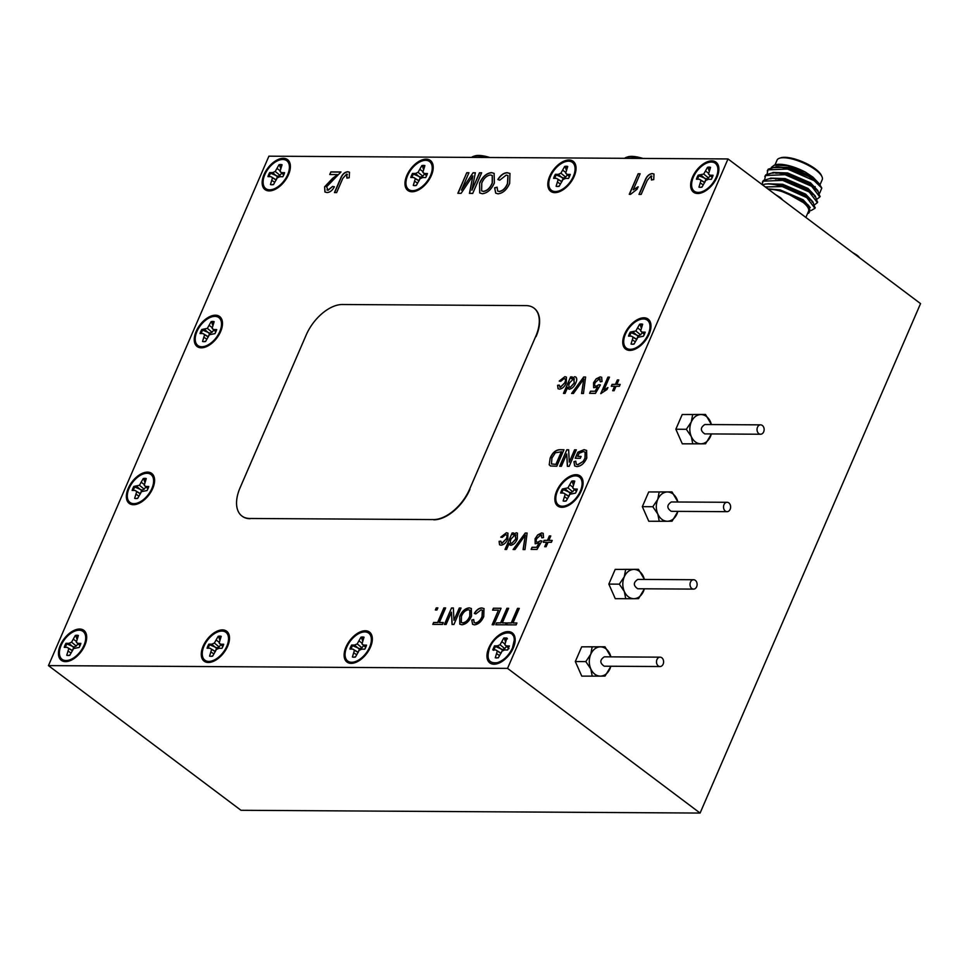 <?xml version="1.0" encoding="UTF-8"?>
<svg xmlns="http://www.w3.org/2000/svg" width="969" height="969" viewBox="0 0 969 969"><rect width="100%" height="100%" fill="white"/><g stroke="black" fill="none" stroke-linecap="round" stroke-linejoin="round"><path stroke-width="1.45" d="M306.216 334.935L240.082 487.77A35.15 20.01 -53.1 0 0 241.911 516.017A35.15 20.01 -53.1 0 0 249.808 518.476L433.446 519.578A35.15 20.01 -53.1 0 0 469.626 489.151L535.76 336.316A35.15 20.01 -53.1 0 0 533.931 308.081A35.15 20.01 -53.1 0 0 526.034 305.61L342.396 304.508A35.15 20.01 -53.1 0 0 306.216 334.935M249.808 518.476L433.446 519.578M469.626 489.151L535.76 336.316M469.941 489.381A35.15 20.01 126.9 0 1 433.749 519.808M250.111 518.706A35.15 20.01 126.9 0 1 242.226 516.247A35.15 20.01 126.9 0 1 242.068 516.126M534.076 308.19A35.15 20.01 126.9 0 1 534.234 308.312A35.15 20.01 126.9 0 1 536.075 336.558M48.45 665.618L240.99 810.29L700.09 813.064L920.55 303.612L728.01 158.94L268.91 156.179L48.45 665.618L507.55 668.38L728.01 158.94M507.55 668.38L700.09 813.064M705.505 414.466L700.866 414.538C705.057 414.684 708.266 417.106 710.483 421.769L711.44 424.567L705.505 414.466L682.212 414.526L675.853 429.231L682.297 443.814L700.938 443.838C705.129 443.608 708.327 441.137 710.531 436.425L711.379 433.942M638.486 569.336L633.847 569.409C638.038 569.554 641.248 571.976 643.464 576.64L644.421 579.438L638.486 569.336L615.194 569.397L608.835 584.101L615.279 598.685L633.92 598.709C638.111 598.479 641.308 596.008 643.513 591.296L644.361 588.813M604.971 646.771L600.332 646.844C604.523 646.989 607.733 649.412 609.961 654.075L610.918 656.873L604.971 646.771L581.691 646.832L575.32 661.536L581.763 676.12L600.417 676.144C604.608 675.914 607.793 673.443 609.998 668.731L610.858 666.248M671.989 491.901L667.35 491.973C671.541 492.119 674.751 494.541 676.98 499.205L677.937 502.003L671.989 491.901L648.709 491.961L642.338 506.666L648.782 521.249L667.435 521.274C671.626 521.043 674.812 518.572 677.016 513.861L677.876 511.378M574.581 449.822L576.325 449.834L569.191 466.319L567.349 466.307L566.744 453.964L561.414 466.271L559.67 466.259L566.804 449.773L568.646 449.786L569.263 462.116L574.581 449.822L576.276 449.943M617.35 379.945L618.779 379.957L616.853 384.39L620.184 384.414L619.361 386.316L616.03 386.292L614.104 390.725L612.687 390.725L614.6 386.28L611.269 386.268L612.093 384.366L615.424 384.378L617.35 379.945L618.719 380.066M510.869 545.244L509.222 543.367L506.593 549.459L505.006 549.447L512.141 532.962L513.727 532.974L512.94 534.791L516.247 532.768L517.41 533.12L517.313 539.018C515.811 542.64 513.655 544.711 510.869 545.244L509.912 544.966M541.707 532.926L543.209 533.35L543.548 537.601L541.865 537.807L540.872 534.827L536.729 538.655C535.772 540.884 536.087 542.071 537.674 542.228L540.423 540.763L541.925 540.981L536.996 549.423L531.121 549.387L532.042 547.279L536.608 547.303L539.091 543.04L535.179 543.754L535.082 538.764L537.698 534.912L541.707 532.926L543.282 533.41M541.792 535.13L540.872 534.827M536.729 541.998L537.819 542.337L540.423 540.763M493.415 608.217L501.034 608.266L493.899 624.751L492.155 624.739L498.466 610.155L492.591 610.119L493.415 608.217L500.985 608.375M469.226 607.866L471.322 608.484L471.528 616.127C469.19 621.395 465.98 624.278 461.898 624.763L459.791 624.145L459.706 616.248C462.056 611.124 465.229 608.326 469.226 607.866L471.406 608.544M436.28 607.878L437.867 607.878L436.946 609.998L435.36 609.986L436.28 607.878L437.818 607.999M459.294 608.011L461.038 608.023L453.904 624.508L452.063 624.496L451.445 612.154L446.128 624.46L444.383 624.448L451.518 607.963L453.359 607.975L453.964 620.317L459.294 608.011L460.99 608.132M600.174 376.868L601.676 377.304L602.015 381.544L600.332 381.75L599.351 378.77L595.196 382.598C594.239 384.826 594.554 386.025 596.141 386.171L598.89 384.705L600.392 384.923L595.463 393.378L589.588 393.341L590.509 391.222L595.075 391.246L597.558 386.982L593.646 387.709L593.549 382.719L596.165 378.855L600.174 376.868L601.749 377.365M600.259 379.073L599.351 378.77M595.196 385.953L596.286 386.292L598.89 384.705M571.407 378.734L574.726 376.723C576.991 377.329 577.342 379.412 575.78 382.973C574.278 386.583 572.122 388.654 569.336 389.187L567.689 387.309L565.06 393.402L563.473 393.39L570.608 376.905L572.194 376.917L571.407 378.734L574.726 376.723L575.877 377.074M569.336 389.187L568.379 388.908M652.27 173.56L654.002 174.045L653.736 179.604L651.41 179.907L651.144 175.934L647.292 180.246L641.163 194.418L638.983 194.406L645.027 180.416C646.65 176.213 649.073 173.923 652.27 173.56L654.075 174.105M651.907 176.201L651.144 175.934M506.302 175.062L499.725 180.198L497.836 179.507C500.585 175.147 503.674 172.87 507.126 172.688L509.96 173.439L509.658 183.444C506.811 189.779 502.935 193.243 498.018 193.824L495.68 193.146L494.65 187.792L497.097 187.187L497.678 191.026L499.156 191.438C502.766 190.857 505.539 188.192 507.465 183.444L507.926 175.559L506.302 175.062M479.461 172.785L481.641 172.797L472.727 193.4L469.444 193.388L472.86 175.873L461.111 193.328L457.852 193.315L466.767 172.712L468.948 172.724L461.401 190.154L473.078 172.748L475.355 172.761L471.915 190.215L479.461 172.785L481.593 172.918M337.297 174.577L329.726 174.529L330.877 171.888L340.991 171.949L326.614 186.799L327.994 190.142L332.524 186.472L334.39 186.738C332.355 190.554 329.86 192.48 326.916 192.528L324.93 191.971L324.615 186.811L332.573 178.381L337.454 174.686L332.573 178.381M326.928 189.888L328.14 190.263L332.524 186.472M264.028 174.529A18.75 10.671 -53.1 0 0 265.009 189.597A18.75 10.671 -53.1 0 0 284.801 181.021A18.75 10.671 -53.1 0 0 287.539 159.619A18.75 10.671 -53.1 0 0 264.028 174.529M406.859 175.389A18.75 10.671 -53.1 0 0 407.84 190.457A18.75 10.671 -53.1 0 0 427.632 181.881A18.75 10.671 -53.1 0 0 430.369 160.479A18.75 10.671 -53.1 0 0 406.859 175.389M549.689 176.249A18.75 10.671 -53.1 0 0 550.671 191.317A18.75 10.671 -53.1 0 0 570.462 182.741A18.75 10.671 -53.1 0 0 573.2 161.338A18.75 10.671 -53.1 0 0 549.689 176.249M692.52 177.109A18.75 10.671 -53.1 0 0 693.501 192.177A18.75 10.671 -53.1 0 0 713.305 183.601A18.75 10.671 -53.1 0 0 716.03 162.198A18.75 10.671 -53.1 0 0 692.52 177.109M196.126 331.434A18.75 10.671 -53.1 0 0 197.107 346.502A18.75 10.671 -53.1 0 0 216.911 337.927A18.75 10.671 -53.1 0 0 219.636 316.524A18.75 10.671 -53.1 0 0 196.126 331.434M624.63 334.026A18.75 10.671 -53.1 0 0 625.599 349.082A18.75 10.671 -53.1 0 0 645.402 340.507A18.75 10.671 -53.1 0 0 648.128 319.104A18.75 10.671 -53.1 0 0 624.63 334.026M128.235 488.352A18.75 10.671 -53.1 0 0 129.216 503.408A18.75 10.671 -53.1 0 0 149.008 494.832A18.75 10.671 -53.1 0 0 151.733 473.429A18.75 10.671 -53.1 0 0 128.235 488.352M556.727 490.932A18.75 10.671 -53.1 0 0 557.708 505.988A18.75 10.671 -53.1 0 0 577.5 497.412A18.75 10.671 -53.1 0 0 580.225 476.009A18.75 10.671 -53.1 0 0 556.727 490.932M60.332 645.257A18.75 10.671 -53.1 0 0 61.313 660.313A18.75 10.671 -53.1 0 0 81.105 651.737A18.75 10.671 -53.1 0 0 83.831 630.347A18.75 10.671 -53.1 0 0 60.332 645.257M203.163 646.117A18.75 10.671 -53.1 0 0 204.144 661.173A18.75 10.671 -53.1 0 0 223.936 652.597A18.75 10.671 -53.1 0 0 226.661 631.207A18.75 10.671 -53.1 0 0 203.163 646.117M488.824 647.837A18.75 10.671 -53.1 0 0 489.805 662.905A18.75 10.671 -53.1 0 0 509.597 654.317A18.75 10.671 -53.1 0 0 512.335 632.927A18.75 10.671 -53.1 0 0 488.824 647.837M345.994 646.977A18.75 10.671 -53.1 0 0 346.975 662.045A18.75 10.671 -53.1 0 0 366.767 653.457A18.75 10.671 -53.1 0 0 369.492 632.067A18.75 10.671 -53.1 0 0 345.994 646.977M517.531 608.362L519.287 608.375L512.976 622.958L516.937 622.982L516.114 624.884L506.436 624.823L507.259 622.922L511.22 622.946L517.531 608.362L519.227 608.484M347.75 171.731L349.482 172.216L349.215 177.763L346.89 178.078L346.623 174.105L342.772 178.417L336.643 192.589L334.462 192.565L340.507 178.587C342.13 174.384 344.552 172.094 347.75 171.731L349.555 172.264M347.387 174.359L346.623 174.105M491.477 172.591L494.105 173.378L494.372 182.935C491.44 189.512 487.431 193.11 482.332 193.727L479.703 192.952L479.582 183.08C482.526 176.673 486.486 173.185 491.477 172.591L494.19 173.439M629.256 194.345L638.171 173.742L640.158 173.754L633.205 189.815L638.099 186.787L637.045 189.234L630.528 194.357L629.256 194.345M564.115 378.564L560.748 381.301L559.258 381.071L564.891 376.662L566.405 377.098L566.271 382.876C564.673 386.655 562.408 388.739 559.501 389.126L558.035 388.726L557.587 385.299L559.258 385.105L560.312 387.225L564.661 382.925C565.872 380.417 565.69 378.976 564.115 378.564L565.036 378.867M559.658 387.067L560.457 387.346L564.661 382.925M583.701 376.989L585.603 377.002L583.459 393.511L581.57 393.499L583.786 379L573.466 393.45L571.577 393.438L583.701 376.989L585.579 377.111M600.768 393.62L607.902 377.135L609.489 377.147L603.929 389.986L607.842 387.576L606.994 389.526L600.768 393.62M443.899 607.914L445.643 607.926L439.332 622.51L443.293 622.534L442.482 624.436L432.792 624.375L433.615 622.473L437.588 622.498L443.899 607.914L445.595 608.048M549.35 535.942L550.78 535.954L548.866 540.387L552.197 540.411L551.373 542.313L548.042 542.289L546.116 546.722L544.687 546.722L546.613 542.277L543.282 542.265L544.106 540.363L547.437 540.375L549.35 535.942L550.731 536.063M481.072 609.84L475.815 613.946L474.301 613.389C476.506 609.901 478.977 608.084 481.738 607.938L484.003 608.544L483.761 616.55C481.484 621.614 478.383 624.375 474.459 624.848L472.581 624.302L471.758 620.027L473.72 619.53L474.18 622.607L475.355 622.946C478.25 622.461 480.467 620.33 482.017 616.55L482.38 610.228L481.072 609.84M506.908 608.302L508.652 608.314L502.342 622.885L506.302 622.91L505.479 624.811L495.801 624.763L496.625 622.861L500.598 622.885L506.908 608.302L508.604 608.423M525.234 533.035L527.124 533.047L524.992 549.568L523.09 549.556L525.307 535.058L514.999 549.508L513.11 549.496L525.234 533.035L527.112 533.168M505.648 534.622L502.281 537.347L500.779 537.129L506.424 532.72L507.938 533.156L507.804 538.934C506.206 542.713 503.941 544.796 501.021 545.184L499.568 544.784L499.108 541.356L500.791 541.162L501.845 543.282L506.193 538.97C507.405 536.475 507.223 535.021 505.648 534.622L506.569 534.924M501.191 543.124L501.99 543.403L506.193 538.97M559.513 449.725L563.946 449.749L556.812 466.234L550.501 465.968L549.205 464.769L550.186 458.022C552.451 452.753 555.564 449.991 559.513 449.725L563.897 449.87M550.501 465.968L549.205 464.769L550.186 458.022M577.778 456.411L581.109 456.423L580.286 458.325L575.211 458.301L577.851 452.196L584.077 449.664L586.596 450.415L586.766 458.071C584.283 463.412 581 466.246 576.894 466.573L574.653 465.932L573.951 461.68L575.78 461.159L576.276 464.236L577.754 464.672L583.096 461.438L584.973 458.155L585.119 452.111L583.399 451.566L579.123 453.286L577.778 456.411L581.061 456.544M199.299 346.296A18.75 10.671 -53.1 0 0 199.844 347.677M221.526 318.825A18.75 10.671 -53.1 0 0 219.927 318.68M410.032 190.239A18.75 10.671 -53.1 0 0 410.577 191.632M432.259 162.768A18.75 10.671 -53.1 0 0 430.66 162.635M552.863 191.099A18.75 10.671 -53.1 0 0 553.408 192.492M575.089 163.64A18.75 10.671 -53.1 0 0 573.491 163.495M267.202 189.379A18.75 10.671 -53.1 0 0 267.747 190.772M289.428 161.908A18.75 10.671 -53.1 0 0 287.829 161.775M695.694 191.959A18.75 10.671 -53.1 0 0 696.239 193.352M717.92 164.5A18.75 10.671 -53.1 0 0 716.321 164.355M627.791 348.876A18.75 10.671 -53.1 0 0 628.336 350.257M650.017 321.405A18.75 10.671 -53.1 0 0 648.418 321.26M559.888 505.782A18.75 10.671 -53.1 0 0 560.433 507.162M582.115 478.311A18.75 10.671 -53.1 0 0 580.528 478.177M131.396 503.202A18.75 10.671 -53.1 0 0 131.941 504.583M153.623 475.731A18.75 10.671 -53.1 0 0 152.036 475.597M63.494 660.107A18.75 10.671 -53.1 0 0 64.039 661.5M85.72 632.636A18.75 10.671 -53.1 0 0 84.133 632.503M206.324 660.967A18.75 10.671 -53.1 0 0 206.869 662.36M228.551 633.496A18.75 10.671 -53.1 0 0 226.964 633.363M349.155 661.827A18.75 10.671 -53.1 0 0 349.7 663.22M371.381 634.356A18.75 10.671 -53.1 0 0 369.795 634.223M491.973 662.626A18.75 10.671 -53.1 0 0 492.531 664.08M514.224 635.216A18.75 10.671 -53.1 0 0 512.674 635.083M505.37 641.502L504.534 638.801L507.441 638.813M496.552 658.024L498.417 657.551M489.672 647.837C495.486 632.902 514.939 626.967 514.212 640.364L512.456 647.982C508.858 655.504 503.856 660.386 497.472 662.639C488.679 663.765 486.075 658.835 489.672 647.837M498.296 657.83L502.075 651.107L504.667 649.957L507.635 649.981L509.379 645.935L506.424 645.911L504.825 644.748L506.872 638.014L503.832 637.99L500.052 644.724L497.46 645.863L494.493 645.839L492.749 649.884L495.704 649.908L497.303 651.071L495.256 657.818L498.296 657.83M499.326 655.444L496.964 653.869M500.622 653.07L497.303 651.071M493.718 650.356L495.389 646.493L502.657 649.545L501.094 653.179L495.704 649.908M495.389 646.493L494.493 645.839M504.534 638.801L503.832 637.99M508.967 648.624L504.825 644.748M508.652 647.982L506.424 645.911M501.348 649.351L497.46 645.863M506.508 646.323L504.801 648.6L502.657 649.545M504.801 648.6L500.052 644.724M504.922 643.949L502.124 641.938M362.515 640.679L361.691 637.99A11.325 6.456 126.9 0 1 363.75 637.832M353.709 657.212L355.575 656.74M346.829 647.026A17.454 9.932 126.9 0 1 361.607 632.43A17.454 9.932 126.9 0 1 371.369 639.552A17.454 9.932 126.9 0 1 369.613 647.171A17.454 9.932 126.9 0 1 354.63 661.827A17.454 9.932 126.9 0 1 346.829 647.026M355.453 657.018L359.233 650.284L361.825 649.145L364.792 649.169A11.628 6.626 -53.1 0 0 366.536 645.124L363.581 645.1L361.982 643.937L364.029 637.19A11.628 6.626 -53.1 0 0 360.989 637.178L357.21 643.9L354.618 645.051L351.65 645.027A11.628 6.626 -53.1 0 0 349.906 649.073L352.861 649.097L354.46 650.26L352.413 656.994A11.628 6.626 -53.1 0 0 355.453 657.018M356.483 654.632L354.121 653.058M357.767 652.246L354.46 650.26M358.239 652.355L352.861 649.097M351.008 649.085A11.325 6.456 126.9 0 1 352.546 645.669L351.65 645.027M352.546 645.669L359.814 648.733A6.202 3.525 126.9 0 0 358.53 651.241M361.691 637.99L360.989 637.178M365.701 647.413L361.982 643.937M365.81 647.171L363.581 645.1M358.506 648.54L354.618 645.051M363.654 645.511L361.958 647.789L359.814 648.733M361.958 647.789L357.21 643.9M362.079 643.137L359.281 641.115M219.684 639.819L218.861 637.13A11.325 6.456 126.9 0 1 220.92 636.972M210.879 656.352L212.744 655.88M203.999 646.166A17.454 9.932 126.9 0 1 218.776 631.57A17.454 9.932 126.9 0 1 228.539 638.692A17.454 9.932 126.9 0 1 226.782 646.299A17.454 9.932 126.9 0 1 211.799 660.967A17.454 9.932 126.9 0 1 203.999 646.166M212.623 656.158L216.402 649.424L218.994 648.285L221.962 648.309A11.628 6.626 -53.1 0 0 223.706 644.252L220.75 644.24L219.151 643.077L221.198 636.33A11.628 6.626 -53.1 0 0 218.158 636.318L214.379 643.041L211.787 644.191L208.82 644.167A11.628 6.626 -53.1 0 0 207.075 648.213L210.031 648.237L211.63 649.4L209.583 656.134A11.628 6.626 -53.1 0 0 212.623 656.158M213.652 653.772L211.29 652.198M214.936 651.386L211.63 649.4M215.409 651.495L210.031 648.237M208.178 648.225A11.325 6.456 126.9 0 1 209.716 644.809L208.82 644.167M209.716 644.809L216.983 647.873A6.202 3.525 126.9 0 0 215.699 650.369M218.861 637.13L218.158 636.318M222.87 646.553L219.151 643.077M222.967 646.311L220.75 644.24M215.675 647.68L211.787 644.191M220.823 644.651L219.127 646.929L216.983 647.873M219.127 646.929L214.379 643.041M219.248 642.277L216.45 640.255M76.854 638.959L76.03 636.27A11.325 6.456 126.9 0 1 78.089 636.112M68.048 655.492L69.913 655.02M61.168 645.306A17.454 9.932 126.9 0 1 75.945 630.71A17.454 9.932 126.9 0 1 85.708 637.832A17.454 9.932 126.9 0 1 83.952 645.439A17.454 9.932 126.9 0 1 68.969 660.107A17.454 9.932 126.9 0 1 61.168 645.306M69.792 655.298L73.571 648.564L79.131 647.437A11.628 6.626 -53.1 0 0 80.875 643.392L77.92 643.38L76.321 642.217L78.368 635.47A11.628 6.626 -53.1 0 0 75.328 635.458L71.549 642.181L68.956 643.331L65.989 643.307A11.628 6.626 -53.1 0 0 64.245 647.353L67.2 647.377L68.799 648.54L66.752 655.274A11.628 6.626 -53.1 0 0 69.792 655.298M70.822 652.9L68.46 651.338M72.106 650.526L68.799 648.54M72.578 650.635L67.2 647.377M65.347 647.365A11.325 6.456 126.9 0 1 66.885 643.949L65.989 643.307M66.885 643.949L74.153 647.013A6.202 3.525 126.9 0 0 72.869 649.509M76.03 636.27L75.328 635.458M80.027 645.693L76.321 642.217M80.136 645.451L77.92 643.38M72.845 646.82L68.956 643.331M77.992 643.779L76.297 646.069L74.153 647.013M76.297 646.069L71.549 642.181M76.418 641.417L73.62 639.395M144.756 482.053L143.921 479.352A11.325 6.456 126.9 0 1 145.992 479.207M135.951 498.575L137.804 498.114M129.059 488.4A17.454 9.932 126.9 0 1 143.836 473.793A17.454 9.932 126.9 0 1 153.611 480.915A17.454 9.932 126.9 0 1 151.854 488.533A17.454 9.932 126.9 0 1 136.871 503.202A17.454 9.932 126.9 0 1 129.059 488.4M137.683 498.393L141.474 491.658L147.022 490.532A11.628 6.626 -53.1 0 0 148.778 486.486L145.81 486.474L144.224 485.299L146.271 478.565A11.628 6.626 -53.1 0 0 143.23 478.553L139.451 485.275L133.892 486.402A11.628 6.626 -53.1 0 0 132.135 490.447L135.103 490.459L136.702 491.634L134.655 498.369A11.628 6.626 -53.1 0 0 137.683 498.393M138.724 495.995L136.35 494.42M140.008 493.621L136.702 491.634M140.481 493.73L135.103 490.459M133.25 490.447A11.325 6.456 126.9 0 1 134.788 487.044L133.892 486.402M134.788 487.044L142.055 490.108A6.202 3.525 126.9 0 0 140.759 492.603M143.921 479.352L143.23 478.553M147.93 488.788L144.224 485.299M148.039 488.546L145.81 486.474M140.747 489.902L136.847 486.414M145.895 486.874L144.199 489.163L142.055 490.108M144.199 489.163L139.451 485.275M144.32 484.5L141.522 482.489M573.248 484.633L572.413 481.932A11.325 6.456 126.9 0 1 574.484 481.787M564.442 501.167L566.296 500.694M557.55 490.98A17.454 9.932 126.9 0 1 572.34 476.373A17.454 9.932 126.9 0 1 582.103 483.507A17.454 9.932 126.9 0 1 580.346 491.113A17.454 9.932 126.9 0 1 565.363 505.782A17.454 9.932 126.9 0 1 557.55 490.98M566.187 500.973L569.966 494.238L575.513 493.112A11.628 6.626 -53.1 0 0 577.27 489.066L574.302 489.054L572.715 487.879L574.762 481.145A11.628 6.626 -53.1 0 0 571.722 481.133L567.943 487.855L562.383 488.982A11.628 6.626 -53.1 0 0 560.627 493.027L563.595 493.039L565.193 494.214L563.146 500.949A11.628 6.626 -53.1 0 0 566.187 500.973M567.216 498.575L564.854 497.012M568.5 496.201L565.193 494.214M568.973 496.31L563.595 493.039M561.741 493.039A11.325 6.456 126.9 0 1 563.28 489.624L562.383 488.982M563.28 489.624L570.547 492.688A6.202 3.525 126.9 0 0 569.263 495.183M572.413 481.932L571.722 481.133M576.422 491.368L572.715 487.879M576.531 491.126L574.302 489.054M569.239 492.494L565.351 488.994M574.387 489.454L572.691 491.743L570.547 492.688M572.691 491.743L567.943 487.855M572.812 487.08L570.014 485.069M641.151 327.728L640.315 325.027A11.325 6.456 126.9 0 1 642.386 324.869M632.333 344.249L634.198 343.789M625.453 334.075A17.454 9.932 126.9 0 1 640.23 319.467A17.454 9.932 126.9 0 1 650.005 326.589A17.454 9.932 126.9 0 1 648.249 334.208A17.454 9.932 126.9 0 1 633.266 348.876A17.454 9.932 126.9 0 1 625.453 334.075M634.077 344.056L637.868 337.333L643.416 336.207A11.628 6.626 -53.1 0 0 645.172 332.161L642.205 332.149L640.618 330.974L642.665 324.24A11.628 6.626 -53.1 0 0 639.625 324.215L635.846 330.95L630.286 332.076A11.628 6.626 -53.1 0 0 628.53 336.122L631.497 336.134L633.084 337.309L631.037 344.043A11.628 6.626 -53.1 0 0 634.077 344.056M635.119 341.669L632.745 340.095M636.403 339.295L633.084 337.309M636.875 339.404L631.497 336.134M629.644 336.122A11.325 6.456 126.9 0 1 631.182 332.718L630.286 332.076M631.182 332.718L638.438 335.783A6.202 3.525 126.9 0 0 637.154 338.278M640.315 325.027L639.625 324.215M644.324 334.462L640.618 330.974M644.433 334.22L642.205 332.149M637.142 335.577L633.241 332.088M642.29 332.549L640.594 334.826L638.438 335.783M640.594 334.826L635.846 330.95M640.715 330.175L637.917 328.164M709.054 170.81L708.218 168.121A11.325 6.456 126.9 0 1 710.289 167.964M700.236 187.344L702.101 186.872M693.356 177.17A17.454 9.932 126.9 0 1 708.133 162.562A17.454 9.932 126.9 0 1 717.908 169.684A17.454 9.932 126.9 0 1 716.152 177.303A17.454 9.932 126.9 0 1 701.156 191.971A17.454 9.932 126.9 0 1 693.356 177.17M701.98 187.15L705.759 180.428L708.351 179.277L711.319 179.301A11.628 6.626 -53.1 0 0 713.075 175.256L710.107 175.232L708.509 174.069L710.556 167.334A11.628 6.626 -53.1 0 0 707.515 167.31L703.736 174.045L698.189 175.171A11.628 6.626 -53.1 0 0 696.432 179.217L699.4 179.229L700.987 180.391L698.94 187.138A11.628 6.626 -53.1 0 0 701.98 187.15M703.022 184.764L700.648 183.189M704.306 182.39L700.987 180.391M704.778 182.499L699.4 179.229M697.535 179.217A11.325 6.456 126.9 0 1 699.073 175.813L698.189 175.171M699.073 175.813L706.34 178.865A6.202 3.525 126.9 0 0 705.057 181.373M708.218 168.121L707.515 167.31M712.227 177.557L708.509 174.069M712.336 177.303L710.107 175.232M705.032 178.671L701.144 175.183M710.192 175.643L708.496 177.921L706.34 178.865M708.496 177.921L703.736 174.045M708.605 173.269L705.82 171.259M280.562 168.231L279.726 165.542A11.325 6.456 126.9 0 1 281.797 165.384M271.744 184.764L273.609 184.292M264.864 174.577A17.454 9.932 126.9 0 1 279.641 159.982A17.454 9.932 126.9 0 1 289.404 167.104A17.454 9.932 126.9 0 1 287.648 174.723A17.454 9.932 126.9 0 1 272.664 189.379A17.454 9.932 126.9 0 1 264.864 174.577M273.488 184.57L277.267 177.848L279.859 176.697L282.827 176.721A11.628 6.626 -53.1 0 0 284.571 172.676L281.616 172.652L280.017 171.489L282.064 164.754A11.628 6.626 -53.1 0 0 279.024 164.73L275.244 171.452L272.652 172.603L269.685 172.579A11.628 6.626 -53.1 0 0 267.941 176.624L270.896 176.649L272.495 177.811L270.448 184.558A11.628 6.626 -53.1 0 0 273.488 184.57M274.518 182.184L272.156 180.609M275.814 179.798L272.495 177.811M276.286 179.919L270.896 176.649M269.043 176.637A11.325 6.456 126.9 0 1 270.581 173.233L269.685 172.579M270.581 173.233L277.849 176.285A6.202 3.525 126.9 0 0 276.565 178.793M279.726 165.542L279.024 164.73M283.735 174.965L280.017 171.489M283.844 174.723L281.616 172.652M276.54 176.092L272.652 172.603M281.7 173.063L279.993 175.341L277.849 176.285M279.993 175.341L275.244 171.452M280.114 170.689L277.316 168.679M566.223 169.95L565.387 167.262A11.325 6.456 126.9 0 1 567.459 167.104M557.405 186.484L559.27 186.012M550.525 176.31A17.454 9.932 126.9 0 1 565.302 161.702A17.454 9.932 126.9 0 1 575.077 168.824A17.454 9.932 126.9 0 1 573.321 176.443A17.454 9.932 126.9 0 1 558.326 191.099A17.454 9.932 126.9 0 1 550.525 176.31M559.149 186.29L562.928 179.568L565.521 178.417L568.488 178.441A11.628 6.626 -53.1 0 0 570.244 174.396L567.277 174.372L565.678 173.209L567.725 166.474A11.628 6.626 -53.1 0 0 564.685 166.45L560.906 173.185L558.314 174.323L555.358 174.299A11.628 6.626 -53.1 0 0 553.602 178.357L556.569 178.369L558.156 179.531L556.109 186.278A11.628 6.626 -53.1 0 0 559.149 186.29M560.191 183.904L557.817 182.329M561.475 181.53L558.156 179.531M561.947 181.639L556.569 178.369M554.704 178.357A11.325 6.456 126.9 0 1 556.242 174.953L555.358 174.299M556.242 174.953L563.51 178.005A6.202 3.525 126.9 0 0 562.226 180.513M565.387 167.262L564.685 166.45M569.397 176.697L565.678 173.209M569.506 176.443L567.277 174.372M562.202 177.811L558.314 174.323M567.362 174.783L565.666 177.061L563.51 178.005M565.666 177.061L560.906 173.185M565.775 172.409L562.989 170.399M423.392 169.09L422.557 166.402A11.325 6.456 126.9 0 1 424.628 166.244M414.575 185.624L416.44 185.152M407.695 175.437A17.454 9.932 126.9 0 1 422.472 160.842A17.454 9.932 126.9 0 1 432.235 167.964A17.454 9.932 126.9 0 1 430.478 175.583A17.454 9.932 126.9 0 1 415.495 190.239A17.454 9.932 126.9 0 1 407.695 175.437M416.319 185.43L420.098 178.708L422.69 177.557L425.657 177.581A11.628 6.626 -53.1 0 0 427.414 173.536L424.446 173.512L422.847 172.349L424.894 165.614A11.628 6.626 -53.1 0 0 421.854 165.59L418.075 172.325L415.483 173.463L412.528 173.439A11.628 6.626 -53.1 0 0 410.771 177.484L413.727 177.509L415.326 178.671L413.278 185.418A11.628 6.626 -53.1 0 0 416.319 185.43M417.348 183.044L414.986 181.469M418.644 180.67L415.326 178.671M419.117 180.779L413.727 177.509M411.873 177.497A11.325 6.456 126.9 0 1 413.412 174.093L412.528 173.439M413.412 174.093L420.679 177.145A6.202 3.525 126.9 0 0 419.395 179.653M422.557 166.402L421.854 165.59M426.566 175.825L422.847 172.349M426.675 175.583L424.446 173.512M419.371 176.952L415.483 173.463M424.531 173.923L422.823 176.201L420.679 177.145M422.823 176.201L418.075 172.325M422.944 171.549L420.146 169.539M212.659 325.136L211.823 322.447A11.325 6.456 126.9 0 1 213.895 322.289M203.841 341.669L205.707 341.209M196.961 331.495A17.454 9.932 126.9 0 1 211.739 316.887A17.454 9.932 126.9 0 1 221.513 324.009A17.454 9.932 126.9 0 1 219.757 331.628A17.454 9.932 126.9 0 1 204.762 346.296A17.454 9.932 126.9 0 1 196.961 331.495M205.585 341.476L209.365 334.753L214.924 333.627A11.628 6.626 -53.1 0 0 216.681 329.581L213.713 329.569L212.126 328.394L214.161 321.66A11.628 6.626 -53.1 0 0 211.133 321.635L207.342 328.37L201.794 329.496A11.628 6.626 -53.1 0 0 200.038 333.542L203.005 333.554L204.592 334.729L202.545 341.463A11.628 6.626 -53.1 0 0 205.585 341.476M206.627 339.089L204.253 337.515M207.911 336.715L204.592 334.729M208.383 336.824L203.005 333.554M201.152 333.542A11.325 6.456 126.9 0 1 202.678 330.138L201.794 329.496M202.678 330.138L209.946 333.191A6.202 3.525 126.9 0 0 208.662 335.698M211.823 322.447L211.133 321.635M215.833 331.882L212.126 328.394M215.942 331.628L213.713 329.569M208.65 332.997L204.75 329.508M213.798 329.969L212.102 332.246L209.946 333.191M212.102 332.246L207.342 328.37M212.223 327.595L209.425 325.584M663.135 664.165A4.688 3.549 90.3 0 0 660.083 657.164A4.688 3.549 90.3 0 0 656.97 659.538A4.688 3.549 90.3 0 0 660.022 666.539A4.688 3.549 90.3 0 0 663.135 664.165M660.022 666.539L604.244 666.2C599.69 663.05 599.714 659.925 604.305 656.837M581.691 646.832L600.332 646.844C596.153 647.074 592.955 649.545 590.751 654.257C588.789 659.162 588.801 664.044 590.787 668.901C593.016 673.576 596.226 675.987 600.417 676.144L605.056 676.071L610.809 666.442M592.168 646.892L590.751 654.257L585.797 661.597L590.787 668.901L592.241 676.192M585.797 661.597L575.32 661.536M696.65 586.729A4.688 3.549 90.3 0 0 693.598 579.728A4.688 3.549 90.3 0 0 690.485 582.103A4.688 3.549 90.3 0 0 693.538 589.104A4.688 3.549 90.3 0 0 696.65 586.729M693.538 589.104L637.759 588.764C633.205 585.615 633.217 582.49 637.808 579.401L693.598 579.728M615.194 569.397L633.847 569.409C629.656 569.639 626.459 572.11 624.254 576.821C622.304 581.727 622.316 586.608 624.29 591.465C626.519 596.141 629.729 598.551 633.92 598.709L638.559 598.636L644.312 589.007M625.671 569.457L624.254 576.821L619.312 584.162L624.29 591.465L625.756 598.757M619.312 584.162L608.835 584.101M730.154 509.294A4.688 3.549 90.3 0 0 727.101 502.293A4.688 3.549 90.3 0 0 723.988 504.667A4.688 3.549 90.3 0 0 727.041 511.668A4.688 3.549 90.3 0 0 730.154 509.294M727.041 511.668L671.263 511.329C666.708 508.18 666.733 505.055 671.323 501.966L727.101 502.293M648.709 491.961L667.35 491.973C663.171 492.204 659.974 494.674 657.769 499.386C655.807 504.292 655.819 509.173 657.806 514.03C660.034 518.706 663.244 521.116 667.435 521.274L672.074 521.201L677.828 511.571M659.186 492.022L657.769 499.386L652.815 506.726L657.806 514.03L659.259 521.322M652.815 506.726L642.338 506.666M763.669 431.859A4.688 3.549 90.3 0 0 760.617 424.858A4.688 3.549 90.3 0 0 757.504 427.232A4.688 3.549 90.3 0 0 760.556 434.233A4.688 3.549 90.3 0 0 763.669 431.859M760.556 434.233L704.778 433.894C700.224 430.745 700.236 427.62 704.826 424.531L760.617 424.858M682.212 414.526L700.866 414.538C696.675 414.768 693.477 417.239 691.272 421.951C689.322 426.857 689.334 431.738 691.309 436.595C693.538 441.27 696.747 443.681 700.938 443.838L705.577 443.766L711.331 434.136M692.69 414.587L691.272 421.951L686.331 429.291L691.309 436.595L692.774 443.887M686.331 429.291L675.853 429.231M819.168 183.662L812.93 177.121L790.062 167.286L773.892 167.589M811.513 193.667L812.725 193.691M817.557 190.227L810.472 182.778L787.615 172.954L772.947 172.458M775.152 184.243L775.89 184.885M809.067 199.323L810.278 199.348M815.099 195.895L808.025 188.434L785.169 178.611L770.5 178.126M812.652 201.552L805.578 194.103L782.722 184.267L768.042 183.783M810.266 207.56L803.131 199.759L780.263 189.936L767.848 188.882M811.259 210.455L814.929 208.335L806.802 197.652L782.274 186.569L765.28 186.944M819.713 193.097L821.785 188.083L814.154 180.67L787.506 169.03L767.969 169.854L767.133 173.802M776.108 184.389L777.162 185.164M808.352 198.778L809.878 199.008M817.327 198.875L819.822 197.01L811.707 186.339L785.06 174.686L765.522 175.522L764.686 179.459M814.868 204.544L817.376 202.678L809.26 191.995L782.613 180.355L763.075 181.179L762.131 184.582M812.93 177.121L805.409 172.119L787.761 165.675L774.231 165.214L771.324 167.431M821.494 187.538A29.3 9.375 -156.6 0 0 808.752 176.455L819.326 183.831L821.785 188.083M808.752 176.455L787.809 168.327L776.314 166.777L768.272 169.151L767.448 170.568M777.804 184.704L779.209 185.673M806.911 197.724L808.655 198.064M819.956 196.646L817.775 190.481L812.01 185.624L785.362 173.984L773.868 172.434L765.825 174.808L765.001 176.225M817.497 202.303L815.329 196.138L809.563 191.281L782.916 179.64L771.421 178.102L763.378 180.476L762.555 181.893M815.05 207.972L812.882 201.794L807.116 196.949L780.469 185.309L768.962 183.759L764.916 184.158A29.3 9.375 23.4 0 1 782.274 186.569M807.577 213.507A25.775 8.249 -156.6 0 0 785.108 192.25L808.788 205.67L808.776 213.119L807.577 213.519M762.639 184.97L764.916 184.158M785.108 192.25L775.83 189.815L768.187 189.125M819.326 183.831L812.616 177.824L789.759 168L776.314 166.777M778.337 166.825L775.091 167.504M812.422 194.394L813.488 194.333M817.242 190.941L816.273 188.991M817.775 190.481L810.169 183.492L787.312 173.657L773.868 172.434M775.89 172.482L772.644 173.172M809.975 200.05L811.029 200.002M814.796 196.598L813.827 194.648M815.329 196.138L807.722 189.149L784.854 179.326L771.421 178.102M773.444 178.139L770.185 178.829M812.349 202.267L811.38 200.304M812.882 201.794L805.275 194.805L782.407 184.982L768.962 183.759M770.985 183.807L769.543 184.001M808.303 205.162L802.816 200.474L779.96 190.639L775.83 189.815M790.074 182.56A5.862 1.877 23.4 0 1 795.876 184.8M789.238 182.281A5.862 1.877 23.4 0 1 796.857 185.2A5.862 1.877 23.4 0 1 796.918 185.236M820.053 184.691L822.221 179.665A24.613 7.873 -156.6 0 0 821.954 176.649A24.613 7.873 -156.6 0 0 815.716 169.987A24.613 7.873 -156.6 0 0 779.439 158.25A24.613 7.873 -156.6 0 0 777.065 160.115L774.958 164.972M779.439 158.25L780.844 157.79A23.438 7.498 23.4 0 1 815.389 168.957A23.438 7.498 23.4 0 1 821.337 175.304L821.954 176.649M809.721 185.018A20.858 6.674 -156.6 0 0 807.528 183.214A20.858 6.674 -156.6 0 0 804.658 181.251M779.524 172.845A20.858 6.674 -156.6 0 0 776.775 173.269M795.634 190.966A20.858 6.674 -156.6 0 0 798.25 191.801M810.762 193.085L811.029 193.001A20.858 6.674 -156.6 0 0 811.598 192.783M810.181 191.729A18.52 5.923 23.4 0 1 810.011 192.528M802.635 194.127A18.52 5.923 23.4 0 1 800.346 193.739M783.667 186.956A18.52 5.923 23.4 0 1 781.62 185.6M775.915 179.095A18.52 5.923 23.4 0 1 775.89 178.357M768.49 189.355A24.613 7.873 23.4 0 1 802.041 201.564A24.613 7.873 23.4 0 1 808.558 211.242L805.869 217.444M816.613 189.5A25.775 8.249 23.4 0 1 815.886 189.621M775.794 172.494L775.491 173.185A25.775 8.249 23.4 0 1 774.958 172.591M774.231 165.214L775.394 164.827A25.775 8.249 23.4 0 1 805.409 172.119M816.116 188.846A24.613 7.873 23.4 0 1 815.208 189.016M779.96 197.531L781.608 198.73A8.188 2.616 -156.6 0 0 778.64 196.501L775.406 194.563M782.686 200.026L781.608 198.73M856.984 255.392L858.631 256.603A8.188 2.616 -156.6 0 0 855.651 254.362L852.429 252.424M859.697 257.899L858.631 256.603M640.352 158.407A24.613 7.873 -156.6 0 0 626.41 157.329A24.613 7.873 -156.6 0 0 624.642 158.322M626.41 157.329L627.815 156.857A23.438 7.498 23.4 0 1 642.919 158.431M487.322 157.487A24.613 7.873 -156.6 0 0 473.369 156.409A24.613 7.873 -156.6 0 0 471.612 157.39M473.369 156.409L474.774 155.936A23.438 7.498 23.4 0 1 489.878 157.499M516.889 623.091L512.976 622.958M506.642 624.823L507.259 622.922M507.417 623.031L511.22 622.946M511.378 623.055L517.688 608.484M329.932 174.529L330.877 171.888M331.035 172.01L340.943 172.07M327.001 189.948L328.14 190.263M332.682 186.581L334.341 186.823M325.015 192.032L324.615 186.811M324.772 186.92L332.718 178.502M347.047 178.199L346.781 174.214M334.656 192.577L340.664 178.696C342.287 174.493 344.698 172.216 347.895 171.84M469.626 193.388L472.86 175.873M458.058 193.315L466.767 172.712M466.925 172.821L468.899 172.833M473.078 172.748L461.401 190.154M473.235 172.857L475.343 172.87M479.619 172.906L471.915 190.215M479.776 193.001L479.582 183.08M479.74 183.202C482.683 176.794 486.644 173.294 491.634 172.712M481.69 190.893L483.495 191.462C487.383 190.845 490.338 188.022 492.349 182.996L492.313 175.546M483.349 191.353C487.225 190.723 490.181 187.901 492.204 182.887L492.24 175.486L490.459 174.965C486.717 175.559 483.81 178.272 481.763 183.117L481.617 190.845L483.495 191.462M497.993 179.628C500.731 175.268 503.832 172.991 507.284 172.797L507.126 172.688M507.284 172.797L510.033 173.499M495.765 193.206L494.65 187.792M494.808 187.913L497.073 187.344M497.763 191.087L499.156 191.438M499.314 191.559C502.923 190.966 505.685 188.301 507.623 183.565L507.465 183.444M507.623 183.565L507.998 175.619M629.462 194.345L638.171 173.742M638.329 173.851L640.109 173.863M638.244 186.908L633.205 189.815M651.568 180.028L651.301 176.055M639.177 194.406L645.184 180.537C646.808 176.334 649.218 174.045 652.416 173.681M559.404 381.192L564.891 376.662M565.036 376.771L566.477 377.159M558.12 388.775L557.587 385.299M557.732 385.42L559.234 385.238M559.731 387.128L560.457 387.346M564.818 383.034C566.029 380.538 565.848 379.085 564.273 378.673M563.679 393.39L570.608 376.905M570.753 377.026L572.146 377.026M574.871 376.832L575.961 377.135M569.481 389.308L567.689 387.309M569.409 387.128L570.208 387.406L574.338 383.082L573.89 378.734M570.208 387.406L574.193 382.961L573.733 378.625L574.496 378.891M573.733 378.625L569.651 382.779C568.44 385.262 568.573 386.764 570.051 387.285L569.481 387.188M581.739 393.499L583.786 379M571.819 393.438L583.859 377.098M600.489 381.859L599.496 378.891M595.269 386.013L596.286 386.292M599.048 384.826L600.344 385.008M589.794 393.341L590.509 391.222M590.654 391.343L595.075 391.246M595.232 391.367L597.558 386.982M593.718 387.757L593.549 382.719M593.706 382.828L596.165 378.855M596.323 378.976L600.332 376.989M600.974 393.62L607.902 377.135M608.06 377.244L609.44 377.256M607.987 387.685L603.929 389.986M452.208 624.496L451.445 612.154M444.589 624.448L451.518 607.963M451.663 608.084L453.359 608.096M459.439 608.132L453.964 620.317M443.245 622.655L439.332 622.51M432.998 624.375L433.615 622.473M433.773 622.595L437.588 622.498M437.746 622.619L444.044 608.035M435.565 609.986L436.438 607.987M552.148 540.52L548.866 540.387M544.893 546.722L546.613 542.277M543.476 542.265L544.106 540.363M544.251 540.472L547.437 540.375M547.582 540.496L549.508 536.051M459.875 624.193L459.706 616.248M459.863 616.369C462.213 611.245 465.386 608.447 469.371 607.975M461.401 622.51L462.867 622.982C465.968 622.486 468.33 620.221 469.953 616.211L469.904 610.24M462.71 622.861C465.823 622.364 468.184 620.112 469.795 616.09L469.82 610.179L468.402 609.767C465.411 610.24 463.085 612.408 461.438 616.284L461.329 622.461L462.867 622.982M474.459 613.51C476.651 610.022 479.134 608.205 481.884 608.048L481.738 607.938M481.884 608.048L484.076 608.605M472.666 624.363L471.758 620.027M471.915 620.136L473.684 619.7M474.265 622.667L475.355 622.946M475.513 623.055C478.407 622.582 480.624 620.451 482.162 616.659L482.017 616.55M482.162 616.659L482.453 610.288M492.361 624.739L498.466 610.155M492.797 610.119L493.572 608.338M506.254 623.031L502.342 622.885M496.007 624.763L496.625 622.861M496.782 622.97L500.598 622.885M500.743 622.994L507.053 608.411M542.022 537.916L541.029 534.949M536.802 542.059L537.819 542.337M540.581 540.872L541.877 541.065M531.327 549.387L532.042 547.279M532.187 547.388L536.608 547.303M536.765 547.424L539.091 543.04M535.251 543.815L535.082 538.764M535.239 538.885L537.698 534.912M537.856 535.021L541.865 533.047M523.26 549.556L525.307 535.058M513.352 549.496L525.392 533.156M505.2 549.447L512.141 532.962M512.286 533.071L513.667 533.083M516.247 532.768L512.94 534.791M516.404 532.889L517.482 533.192M511.014 545.353L509.222 543.367M510.942 543.185L511.741 543.452L515.871 539.127L515.423 534.791M511.741 543.452L515.726 539.018L515.266 534.67L516.017 534.949M515.266 534.67L511.184 538.825C509.973 541.32 510.106 542.822 511.584 543.343L511.014 543.246M500.937 537.25L506.424 532.72M506.569 532.829L508.01 533.216M499.653 544.832L499.108 541.356M499.265 541.477L500.767 541.296M501.264 543.185L501.99 543.403M506.351 539.091C507.55 536.596 507.381 535.142 505.806 534.731M620.136 384.523L616.853 384.39M612.88 390.725L614.6 386.28M611.475 386.268L612.093 384.366M612.251 384.475L615.424 384.378M615.581 384.499L617.495 380.054M550.646 466.077L549.362 464.89M550.344 458.143C552.609 452.874 555.709 450.101 559.67 449.846M551.482 463.957L556.049 464.442L561.535 451.76L555.394 452.777L551.918 458.071L551.482 463.957L555.891 464.321L561.378 451.651M567.495 466.307L566.744 453.964M559.876 466.259L566.804 449.773M566.962 449.882L568.658 449.895M574.738 449.931L569.263 462.116M575.416 458.301L577.851 452.196M577.996 452.317L584.077 449.664M584.222 449.786L586.669 450.476M574.738 465.992L573.951 461.68M574.096 461.801L575.743 461.329M576.349 464.296L577.754 464.672M577.899 464.781L583.096 461.438M583.253 461.559L584.973 458.155M585.131 458.264L585.191 452.172M514.224 645.536L514.212 640.364M502.451 661.221L497.472 662.639M371.381 644.724L371.369 639.552M359.511 660.434L354.63 661.827M228.551 643.864L228.539 638.692M216.681 659.574L211.799 660.967M85.72 643.004L85.708 637.832M73.838 658.702L68.969 660.107M153.623 486.087L153.611 480.915M141.74 501.797L136.871 503.202M582.115 488.679L582.103 483.507M570.232 504.377L565.363 505.782M650.017 331.761L650.005 326.589M638.135 347.471L633.266 348.876M717.92 174.856L717.908 169.684M706.038 190.566L701.156 191.971M289.428 172.276L289.404 167.104M277.546 187.986L272.664 189.379M575.089 173.996L575.077 168.824M563.207 189.706L558.326 191.099M432.259 173.136L432.235 167.964M420.376 188.846L415.495 190.239M221.526 329.181L221.513 324.009M209.643 344.891L204.762 346.296M660.083 657.164L604.305 656.825M808.788 205.67L807.892 204.689M775.781 179.083L775.418 178.296M814.384 188.337L814.687 187.635M814.844 187.296L815.147 186.581M777.937 167.528L778.24 166.825M767.581 170.205L767.278 170.907M765.135 175.861L764.832 176.576M762.688 181.53L762.385 182.233M820.125 196.307L819.822 197.01M817.679 201.964L817.376 202.678M815.232 207.62L814.929 208.335M795.464 191.341L795.767 190.639M786.731 187.925L787.034 187.211"/></g></svg>
